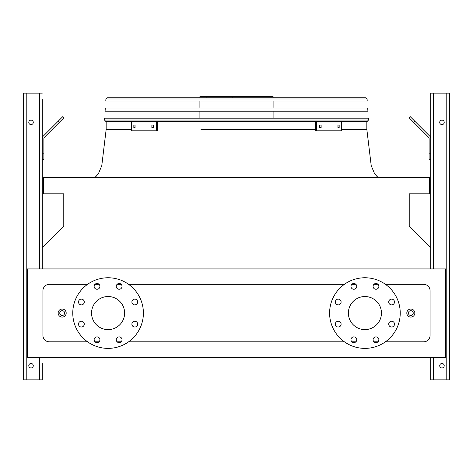 <?xml version="1.0" encoding="UTF-8"?>
<svg xmlns="http://www.w3.org/2000/svg" width="473" height="473" viewBox="0 0 473 473"><rect width="100%" height="100%" fill="white"/><g stroke="black" fill="none" stroke-linecap="round" stroke-linejoin="round"><path stroke-width="0.71" d="M385.448 341.802L423.666 341.802A6.421 6.421 0 0 0 430.087 335.381L430.087 290.753A6.421 6.421 0 0 0 423.666 284.332L385.448 284.332M378.022 284.332L373.924 284.332M355.909 284.332L351.811 284.332M344.385 284.332L128.615 284.332M121.189 284.332L117.091 284.332M99.076 284.332L94.978 284.332M87.552 284.332L49.334 284.332A6.421 6.421 0 0 0 42.913 290.753L42.913 335.381A6.421 6.421 0 0 0 49.334 341.802L87.552 341.802M94.978 341.802L99.076 341.802M117.091 341.802L121.189 341.802M128.615 341.802L344.385 341.802M351.811 341.802L355.909 341.802M373.924 341.802L378.022 341.802M27.505 357.369L445.495 357.369L445.495 268.924L27.505 268.924L27.505 357.369M430.732 247.941L409.222 226.431L409.222 193.8L429.443 193.8L429.443 177.588L43.557 177.588L43.557 193.8L63.778 193.8L63.778 226.431L42.268 247.941L42.268 159.608L43.877 159.608L43.877 138.465A1.602 1.602 0 0 1 44.344 137.336L59.296 122.383L58.161 121.248L43.209 136.2A3.21 3.21 0 0 0 42.268 138.465M364.914 296.536A16.531 16.531 0 0 1 379.234 321.333A16.531 16.531 0 0 1 350.599 321.333A16.531 16.531 0 0 1 364.914 296.536M341.11 302.011A2.891 2.891 0 0 0 336.776 299.51A2.891 2.891 0 0 0 336.776 304.511A2.891 2.891 0 0 0 341.11 302.011M341.11 324.123A2.891 2.891 0 0 0 336.776 321.622A2.891 2.891 0 0 0 336.776 326.63A2.891 2.891 0 0 0 341.11 324.123M356.748 339.762A2.891 2.891 0 0 0 352.415 337.261A2.891 2.891 0 0 0 352.415 342.263A2.891 2.891 0 0 0 356.748 339.762M378.861 339.762A2.891 2.891 0 0 0 374.527 337.261A2.891 2.891 0 0 0 374.527 342.263A2.891 2.891 0 0 0 378.861 339.762M394.5 324.123A2.891 2.891 0 0 0 390.166 321.622A2.891 2.891 0 0 0 390.166 326.63A2.891 2.891 0 0 0 394.5 324.123M394.5 302.011A2.891 2.891 0 0 0 390.166 299.51A2.891 2.891 0 0 0 390.166 304.511A2.891 2.891 0 0 0 394.5 302.011M378.861 286.372A2.891 2.891 0 0 0 374.527 283.871A2.891 2.891 0 0 0 374.527 288.879A2.891 2.891 0 0 0 378.861 286.372M356.748 286.372A2.891 2.891 0 0 0 352.415 283.871A2.891 2.891 0 0 0 352.415 288.879A2.891 2.891 0 0 0 356.748 286.372M364.914 277.752A35.315 35.315 0 0 1 395.499 330.728A35.315 35.315 0 0 1 334.334 330.728A35.315 35.315 0 0 1 364.914 277.752M91.549 313.067A16.531 16.531 0 0 1 116.352 298.747A16.531 16.531 0 0 1 116.352 327.387A16.531 16.531 0 0 1 91.549 313.067M84.277 302.011A2.891 2.891 0 0 0 79.943 299.51A2.891 2.891 0 0 0 79.943 304.511A2.891 2.891 0 0 0 84.277 302.011M84.277 324.123A2.891 2.891 0 0 0 79.943 321.622A2.891 2.891 0 0 0 79.943 326.63A2.891 2.891 0 0 0 84.277 324.123M99.915 339.762A2.891 2.891 0 0 0 95.581 337.261A2.891 2.891 0 0 0 95.581 342.263A2.891 2.891 0 0 0 99.915 339.762M122.028 339.762A2.891 2.891 0 0 0 117.694 337.261A2.891 2.891 0 0 0 117.694 342.263A2.891 2.891 0 0 0 122.028 339.762M137.667 324.123A2.891 2.891 0 0 0 133.333 321.622A2.891 2.891 0 0 0 133.333 326.63A2.891 2.891 0 0 0 137.667 324.123M137.667 302.011A2.891 2.891 0 0 0 133.333 299.51A2.891 2.891 0 0 0 133.333 304.511A2.891 2.891 0 0 0 137.667 302.011M122.028 286.372A2.891 2.891 0 0 0 117.694 283.871A2.891 2.891 0 0 0 117.694 288.879A2.891 2.891 0 0 0 122.028 286.372M99.915 286.372A2.891 2.891 0 0 0 95.581 283.871A2.891 2.891 0 0 0 95.581 288.879A2.891 2.891 0 0 0 99.915 286.372M72.771 313.067A35.315 35.315 0 0 1 125.741 282.487A35.315 35.315 0 0 1 125.741 343.652A35.315 35.315 0 0 1 72.771 313.067M66.19 313.067A4.015 4.015 0 0 1 60.166 316.543A4.015 4.015 0 0 1 60.166 309.59A4.015 4.015 0 0 1 66.19 313.067A4.015 4.015 0 0 1 60.166 316.543A4.015 4.015 0 0 1 60.166 309.59A4.015 4.015 0 0 1 66.19 313.067M414.839 313.067A4.015 4.015 0 0 1 408.82 316.543A4.015 4.015 0 0 1 408.82 309.59A4.015 4.015 0 0 1 414.839 313.067A4.015 4.015 0 0 1 408.82 316.543A4.015 4.015 0 0 1 408.82 309.59A4.015 4.015 0 0 1 414.839 313.067M26.216 379.843L26.216 93.157L23.65 93.157L23.65 379.843L42.268 379.843L42.268 369.573M42.268 363.152L42.268 379.843M43.877 153.193L42.268 153.193L42.268 105.999M42.268 99.578L42.268 268.924M26.216 93.157L42.268 93.157M28.788 122.371A2.247 2.247 0 0 0 32.158 124.316A2.247 2.247 0 0 0 32.158 120.426A2.247 2.247 0 0 0 28.788 122.371M28.788 365.718A2.247 2.247 0 0 0 32.158 367.663A2.247 2.247 0 0 0 32.158 363.772A2.247 2.247 0 0 0 28.788 365.718M58.161 121.248L62.702 116.707L63.837 117.842L59.296 122.383M430.732 268.924L430.732 93.157L449.35 93.157L449.35 379.843L430.732 379.843L430.732 357.369M444.212 365.718A2.247 2.247 0 0 0 440.842 363.772A2.247 2.247 0 0 0 440.842 367.663A2.247 2.247 0 0 0 444.212 365.718M444.212 122.371A2.247 2.247 0 0 0 440.842 120.426A2.247 2.247 0 0 0 440.842 124.316A2.247 2.247 0 0 0 444.212 122.371M430.732 159.608L429.123 159.608L429.123 153.193L430.732 153.193M430.732 138.465A3.21 3.21 0 0 0 429.791 136.2L414.839 121.248L413.704 122.383L428.656 137.336A1.602 1.602 0 0 1 429.123 138.465L429.123 153.193M413.704 122.383L409.163 117.842L410.298 116.707L414.839 121.248M428.656 137.336A1.602 1.602 0 0 1 429.123 138.465A1.602 1.602 0 0 0 428.656 137.336M43.877 138.465A1.602 1.602 0 0 1 44.344 137.336A1.602 1.602 0 0 0 43.877 138.465M51.581 127.828L43.209 136.2L51.581 127.828M367.231 121.407L368.514 120.036L367.231 121.407L368.514 120.036L104.486 120.036L104.61 118.197L368.39 118.197L368.514 120.036L367.231 121.407L105.769 121.407L106.159 121.407L105.769 121.407L106.159 121.407L106.159 129.431L131.441 129.431L106.159 129.431L101.778 165.662L98.514 173.467L95.842 176.648L93.317 177.588M199.902 97.81L199.902 96.687L273.098 96.687L273.098 97.81M232.119 96.687L232.119 97.81M206.116 96.687L206.116 97.81M151.863 125.097L153.358 125.097L153.358 127.669L151.863 127.669L151.863 125.097M133.835 125.097L135.065 125.097L135.065 127.669L133.835 127.669L133.835 125.097M156.409 121.969L131.441 121.969L131.441 130.796L157.556 130.796L157.556 121.969L156.409 121.969L156.409 130.796M153.004 125.097L153.004 127.669M134.976 125.097L134.976 127.669M337.935 125.097L339.165 125.097L339.165 127.669L337.935 127.669L337.935 125.097M319.642 125.097L321.137 125.097L321.137 127.669L319.642 127.669L319.642 125.097M316.591 130.796L341.559 130.796L341.559 121.969L316.591 121.969L316.591 130.796L315.444 130.796L315.444 121.969L316.591 121.969M338.024 127.669L338.024 125.097M319.996 127.669L319.996 125.097M367.917 111.214L105.083 111.214L105.302 108.004L367.698 108.004L367.917 111.214M365.8 97.81L367.083 99.005L365.8 97.81L367.083 99.005L367.219 101.021L105.781 101.021L105.917 99.005L107.2 97.81L365.8 97.81L367.083 99.005L105.917 99.005L107.2 97.81M107.921 97.81L121.567 97.81M236.5 129.431L315.444 129.431L236.5 129.431M366.841 121.407L366.841 129.431L341.559 129.431L366.841 129.431L341.559 129.431L366.841 129.431L371.222 165.662L374.486 173.467L377.158 176.648L379.683 177.588M271.999 129.431L201.001 129.431M413.231 313.067A2.406 2.406 0 0 0 409.624 310.986A2.406 2.406 0 0 0 409.624 315.154A2.406 2.406 0 0 0 413.231 313.067M64.582 313.067A2.406 2.406 0 0 0 60.97 310.986A2.406 2.406 0 0 0 60.97 315.154A2.406 2.406 0 0 0 64.582 313.067M39.702 379.843L39.702 357.369M39.702 268.924L39.702 93.157M446.784 379.843L446.784 93.157M433.298 379.843L433.298 357.369M433.298 268.924L433.298 93.157M104.486 120.036L105.769 121.407L104.486 120.036M273.098 118.197L273.098 111.214M273.098 108.004L273.098 101.021M199.902 118.197L199.902 111.214M199.902 108.004L199.902 101.021"/></g></svg>
